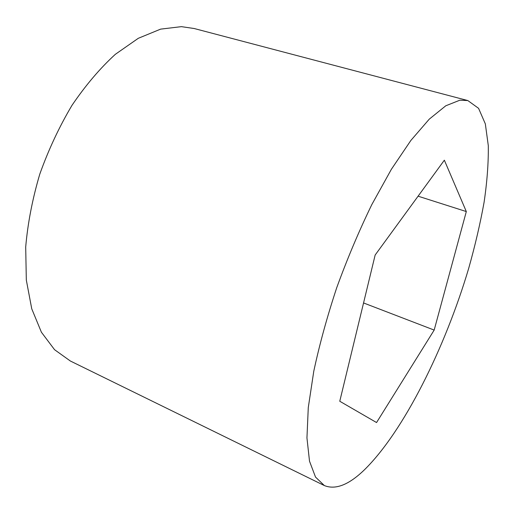 <?xml version="1.0" encoding="UTF-8"?>
<svg xmlns="http://www.w3.org/2000/svg" width="514" height="514" viewBox="0 0 514 514"><rect width="100%" height="100%" fill="white"/><g stroke="black" fill="none" stroke-linecap="round" stroke-linejoin="round"><path stroke-width="0.77" d="M459.85 100.204L445.773 105.794L429.261 119.152L410.872 140.438L391.398 169.26L371.821 204.585C359.048 230.863 347.368 258.516 336.786 287.544C327.155 316.624 319.483 344.534 313.771 371.269L308.278 407.602L306.948 437.928L309.518 461.225L315.519 477.082L324.36 485.569C335.533 490.073 348.845 484.863 364.31 469.918C403.856 431.175 445.143 347.67 468.684 268.385C475.09 245.679 480.224 223.654 484.079 202.323C487.124 181.648 488.531 162.771 488.3 145.693L485.338 123.887L478.573 108.325L467.824 100.558L459.85 100.204M467.824 100.558L194.228 28.527L181.403 26.651L160.619 29.131L138.298 38.299L115.348 54.311C100.044 68.291 85.594 85.298 71.986 105.344C59.238 126.797 48.489 149.76 39.751 174.24C32.433 199.008 27.75 223.256 25.7 246.983L26.317 280.046L31.746 308.811L41.409 332.23L54.555 349.693L70.347 361.008L324.36 485.569M466.314 211.562L444.353 160.188L375.156 255.015L339.767 401.254L376.55 422.547L434.176 330.078L466.314 211.562L418.088 196.181M434.176 330.078L363.559 302.952"/></g></svg>
